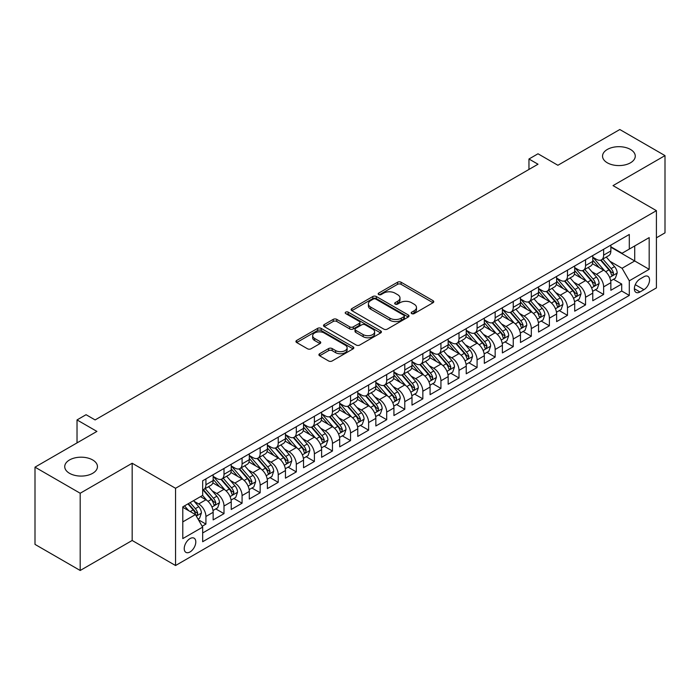 <?xml version="1.0" encoding="UTF-8"?>
<svg xmlns="http://www.w3.org/2000/svg" width="700" height="700" viewBox="0 0 700 700"><rect width="100%" height="100%" fill="white"/><g stroke="black" fill="none" stroke-linecap="round" stroke-linejoin="round"><path stroke-width="1.05" d="M411.696 313.609A1.759 1.015 0 0 0 414.181 313.609L433.029 302.724A2.511 1.452 0 0 0 433.764 301.691A2.511 1.452 0 0 0 433.029 300.668L401.091 282.231A2.511 1.452 0 0 0 397.547 282.231L378.691 293.116A1.759 1.015 0 0 0 378.175 293.834A1.759 1.015 0 0 0 378.691 294.551A1.759 1.015 0 0 0 381.176 294.551L383.618 293.142A8.032 4.638 0 0 1 394.975 293.142L397.635 294.674A8.032 4.638 0 0 1 399.989 297.955A8.032 4.638 0 0 1 397.635 301.236L395.194 302.645A1.759 1.015 0 0 0 394.678 303.363A1.759 1.015 0 0 0 395.194 304.08A1.759 1.015 0 0 0 397.679 304.08L400.12 302.671A8.032 4.638 0 0 1 411.477 302.671L414.137 304.203A8.032 4.638 0 0 1 416.483 307.484A8.032 4.638 0 0 1 414.137 310.765L411.696 312.174A1.759 1.015 0 0 0 411.18 312.891A1.759 1.015 0 0 0 411.696 313.609L411.696 312.174M92.671 459.952A16.363 9.45 0 0 0 74.839 457.905A16.363 9.45 0 0 0 64.733 466.629A16.363 9.45 0 0 0 69.527 473.314A16.363 9.45 0 0 0 87.36 475.361A16.363 9.45 0 0 0 97.457 466.629A16.363 9.45 0 0 0 92.671 459.952M630.472 149.45A16.363 9.45 0 0 0 612.64 147.403A16.363 9.45 0 0 0 602.543 156.135A16.363 9.45 0 0 0 607.329 162.811A16.363 9.45 0 0 0 625.161 164.859A16.363 9.45 0 0 0 635.267 156.135A16.363 9.45 0 0 0 630.472 149.45M190.015 551.959A8.181 4.725 120 0 0 195.361 544.749A8.181 4.725 120 0 0 194.101 538.186A8.181 4.725 120 0 0 190.015 538.597A8.181 4.725 120 0 0 184.669 545.808A8.181 4.725 120 0 0 185.92 552.361A8.181 4.725 120 0 0 190.015 551.959M319.646 353.736A2.511 1.452 0 0 0 318.911 354.76A2.511 1.452 0 0 0 319.646 355.784L328.606 360.964A2.511 1.452 0 0 0 332.159 360.964L353.098 348.871A2.511 1.452 0 0 0 353.832 347.848A2.511 1.452 0 0 0 353.098 346.824L321.151 328.379A2.511 1.452 0 0 0 317.608 328.379L296.669 340.471A2.511 1.452 0 0 0 295.934 341.495A2.511 1.452 0 0 0 296.669 342.519L307.493 348.766A2.511 1.452 0 0 0 311.045 348.766L320.005 343.595A2.511 1.452 0 0 0 320.74 342.571A2.511 1.452 0 0 0 320.005 341.547L314.632 338.45A6.711 3.876 0 0 1 312.664 335.711A6.711 3.876 0 0 1 316.811 332.124A6.711 3.876 0 0 1 324.126 332.964L345.152 345.109A6.711 3.876 0 0 1 347.121 347.848A6.711 3.876 0 0 1 342.974 351.426A6.711 3.876 0 0 1 335.659 350.586L332.159 348.565A2.511 1.452 0 0 0 328.606 348.565L319.646 353.736L319.646 355.784M656.416 237.807L665 232.846L665 155.61L619.806 129.518L557.891 165.27L538.003 153.781L528.964 159.005L538.003 164.22L95.104 419.93L86.065 414.706L77.026 419.93L77.026 442.89M80.194 493.246L80.194 570.483L132.169 540.479L132.169 463.242L80.194 493.246L35 467.154L96.915 431.41L77.026 419.93M132.169 463.242L175.551 488.285L656.416 210.665L656.416 287.901L175.551 565.521L175.551 488.285M665 155.61L613.025 185.614L656.416 210.665M383.793 329.096A2.511 1.452 0 0 0 387.345 329.096L408.275 317.012A2.511 1.452 0 0 0 409.01 315.989A2.511 1.452 0 0 0 408.275 314.965L376.338 296.52A2.511 1.452 0 0 0 372.794 296.52L351.855 308.613A2.511 1.452 0 0 0 351.12 309.636A2.511 1.452 0 0 0 351.855 310.66L383.793 329.096M346.43 313.985A1.759 1.015 0 0 1 348.215 314.23L348.215 312.148L380.686 330.89A2.511 1.452 0 0 1 381.421 331.914A2.511 1.452 0 0 1 380.686 332.938L359.748 345.03A2.511 1.452 0 0 1 356.204 345.03L324.257 326.594L333.217 321.457L333.217 319.366L324.257 324.537A2.511 1.452 0 0 0 323.523 325.561A2.511 1.452 0 0 0 324.257 326.594L324.257 324.537M333.217 321.457A2.511 1.452 0 0 1 336.77 321.457L336.77 319.366A2.511 1.452 0 0 0 333.217 319.366M336.77 319.366L349.72 326.848A2.511 1.452 0 0 0 353.273 326.848L359.214 323.418A2.511 1.452 0 0 0 359.949 322.394A2.511 1.452 0 0 0 359.214 321.361L345.73 313.582A1.759 1.015 0 0 1 345.214 312.865A1.759 1.015 0 0 1 346.299 311.929A1.759 1.015 0 0 1 348.215 312.148M80.194 570.483L35 544.39L35 467.154M202.169 526.251L205.923 524.09L198.424 519.759M194.154 501.323L198.695 503.948A10.229 5.906 60 0 1 205.923 516.469L213.15 512.295L213.15 519.916L224 513.651L215.775 508.9M212.231 490.884L216.773 493.509A10.229 5.906 60 0 1 224 506.03L231.227 501.856L231.227 509.477L242.078 503.213L233.852 498.47M230.309 480.454L234.85 483.07A10.229 5.906 60 0 1 242.078 495.591L249.305 491.418L249.305 499.039L260.155 492.774L251.93 488.031M248.386 470.015L252.928 472.631A10.229 5.906 60 0 1 260.155 485.161L267.382 480.988L267.382 488.6L278.233 482.344L270.007 477.593M266.464 459.576L271.005 462.201A10.229 5.906 60 0 1 278.233 474.722L285.46 470.549L285.46 478.17L296.31 471.905L288.085 467.154M284.541 449.137L289.082 451.762A10.229 5.906 60 0 1 296.31 464.284L303.537 460.11L303.537 467.731L314.387 461.466L306.162 456.715M302.619 438.699L307.16 441.324A10.229 5.906 60 0 1 314.387 453.845L321.615 449.671L321.615 457.293L332.465 451.028L324.24 446.285M320.696 428.269L325.238 430.885A10.229 5.906 60 0 1 332.465 443.415L339.692 439.233L339.692 446.854L350.543 440.589L342.317 435.846M338.774 417.83L343.315 420.446A10.229 5.906 60 0 1 350.543 432.976L357.77 428.803L357.77 436.415L368.62 430.159L360.395 425.408M356.851 407.391L361.392 410.016A10.229 5.906 60 0 1 368.62 422.537L375.848 418.364L375.848 425.985L386.697 419.72L378.473 414.969M374.929 396.953L379.47 399.578A10.229 5.906 60 0 1 386.697 412.099L393.925 407.925L393.925 415.546L404.775 409.281L396.55 404.53M393.006 386.523L397.547 389.139A10.229 5.906 60 0 1 404.775 401.66L412.002 397.486L412.002 405.108L422.852 398.842L414.627 394.1M411.084 376.084L415.625 378.7A10.229 5.906 60 0 1 422.852 391.23L430.08 387.047L430.08 394.669L440.93 388.412L432.705 383.661M429.161 365.645L433.703 368.261A10.229 5.906 60 0 1 440.93 380.791L448.157 376.618L448.157 384.23L459.008 377.974L450.782 373.223M447.239 355.206L451.78 357.831A10.229 5.906 60 0 1 459.008 370.352L466.235 366.179L466.235 373.8L477.085 367.535L468.86 362.784M465.316 344.767L469.858 347.392A10.229 5.906 60 0 1 477.085 359.914L484.312 355.74L484.312 363.361L495.162 357.096L486.938 352.345M483.394 334.338L487.935 336.954A10.229 5.906 60 0 1 495.162 349.475L502.39 345.301L502.39 352.922L513.24 346.658L505.015 341.915M501.471 323.899L506.012 326.515A10.229 5.906 60 0 1 513.24 339.045L520.468 334.863L520.468 342.484L531.317 336.227L523.093 331.476M519.549 313.46L524.09 316.076A10.229 5.906 60 0 1 531.317 328.606L538.545 324.433L538.545 332.045L549.395 325.789L541.17 321.037M537.626 303.021L542.168 305.646A10.229 5.906 60 0 1 549.395 318.168L556.622 313.994L556.622 321.615L567.472 315.35L559.247 310.599M555.704 292.582L560.245 295.207A10.229 5.906 60 0 1 567.472 307.729L574.7 303.555L574.7 311.176L585.55 304.911L577.325 300.16M573.781 282.152L578.322 284.769A10.229 5.906 60 0 1 585.55 297.29L592.778 293.116L592.778 300.738L603.628 294.473L603.628 286.86A10.229 5.906 -120 0 0 596.4 274.33L591.859 271.714M595.403 289.73L603.628 294.473M213.15 512.295A10.229 5.906 -120 0 0 205.923 499.774L200.498 496.641M231.227 501.856A10.229 5.906 -120 0 0 224 489.335L212.817 482.877M249.305 491.418A10.229 5.906 -120 0 0 242.078 478.896L230.895 472.439M267.382 480.988A10.229 5.906 -120 0 0 260.155 468.457L248.973 462.009M285.46 470.549A10.229 5.906 -120 0 0 278.233 458.019L267.05 451.57M303.537 460.11A10.229 5.906 -120 0 0 296.31 447.589L285.127 441.131M321.615 449.671A10.229 5.906 -120 0 0 314.387 437.15L303.205 430.692M339.692 439.233A10.229 5.906 -120 0 0 332.465 426.711L321.283 420.254M357.77 428.803A10.229 5.906 -120 0 0 350.543 416.273L339.36 409.824M375.848 418.364A10.229 5.906 -120 0 0 368.62 405.834L357.438 399.385M393.925 407.925A10.229 5.906 -120 0 0 386.697 395.404L375.515 388.946M412.002 397.486A10.229 5.906 -120 0 0 404.775 384.965L393.592 378.507M430.08 387.047A10.229 5.906 -120 0 0 422.852 374.526L411.67 368.069M448.157 376.618A10.229 5.906 -120 0 0 440.93 364.088L429.748 357.639M466.235 366.179A10.229 5.906 -120 0 0 459.008 353.649L447.825 347.2M484.312 355.74A10.229 5.906 -120 0 0 477.085 343.219L465.903 336.761M502.39 345.301A10.229 5.906 -120 0 0 495.162 332.78L483.98 326.322M520.468 334.863A10.229 5.906 -120 0 0 513.24 322.341L502.058 315.884M538.545 324.433A10.229 5.906 -120 0 0 531.317 311.902L520.135 305.454M556.622 313.994A10.229 5.906 -120 0 0 549.395 301.473L538.212 295.015M574.7 303.555A10.229 5.906 -120 0 0 567.472 291.034L556.29 284.576M592.778 293.116A10.229 5.906 -120 0 0 585.55 280.595L574.367 274.137M643.939 276.736L639.966 279.029A7.928 4.576 120 0 0 634.786 286.011A7.928 4.576 120 0 0 636.003 292.364A7.928 4.576 120 0 0 639.966 291.97L643.939 289.678A7.928 4.576 120 0 0 649.119 282.695A7.928 4.576 120 0 0 647.903 276.342A7.928 4.576 120 0 0 643.939 276.736M182.787 521.894L195.44 514.587L202.668 527.117L202.668 541.73L629.3 295.418L629.3 280.805L622.064 268.275L609.936 261.275M202.668 527.117L182.787 538.597L182.787 506.87L202.668 495.39L202.668 480.778L629.3 234.465L629.3 249.078L649.18 237.598L649.18 269.325L629.3 280.805M213.15 476.394L216.773 478.476A10.229 5.906 60 0 0 221.883 478.984L229.11 474.81A10.229 5.906 -120 0 0 231.227 470.129L231.227 464.284M231.227 465.955L234.85 468.037A10.229 5.906 60 0 0 239.96 468.545L247.188 464.371A10.229 5.906 -120 0 0 249.305 459.69L249.305 453.845M249.305 455.516L252.928 457.608A10.229 5.906 60 0 0 258.037 458.115L265.265 453.933A10.229 5.906 -120 0 0 267.382 449.251L267.382 443.406M267.382 445.078L271.005 447.169A10.229 5.906 60 0 0 276.115 447.676L283.342 443.502A10.229 5.906 -120 0 0 285.46 438.821L285.46 432.976M285.46 434.648L289.082 436.73A10.229 5.906 60 0 0 294.192 437.238L301.42 433.064A10.229 5.906 -120 0 0 303.537 428.382L303.537 422.537M303.537 424.209L307.16 426.291A10.229 5.906 60 0 0 312.27 426.799L319.498 422.625A10.229 5.906 -120 0 0 321.615 417.944L321.615 412.099M321.615 413.77L325.238 415.861A10.229 5.906 60 0 0 330.348 416.36L337.575 412.186A10.229 5.906 -120 0 0 339.692 407.505L339.692 401.66M339.692 403.331L343.315 405.422A10.229 5.906 60 0 0 348.425 405.93L355.652 401.748A10.229 5.906 -120 0 0 357.77 397.066L357.77 391.221M357.77 392.892L361.392 394.984A10.229 5.906 60 0 0 366.502 395.491L373.73 391.317A10.229 5.906 -120 0 0 375.848 386.636L375.848 380.791M375.848 382.463L379.47 384.545A10.229 5.906 60 0 0 384.58 385.053L391.808 380.879A10.229 5.906 -120 0 0 393.925 376.197L393.925 370.352M393.925 372.024L397.547 374.106A10.229 5.906 60 0 0 402.658 374.614L409.885 370.44A10.229 5.906 -120 0 0 412.002 365.759L412.002 359.914M412.002 361.585L415.625 363.676A10.229 5.906 60 0 0 420.735 364.175L427.963 360.001A10.229 5.906 -120 0 0 430.08 355.32L430.08 349.475M430.08 351.146L433.703 353.238A10.229 5.906 60 0 0 438.812 353.745L446.04 349.571A10.229 5.906 -120 0 0 448.157 344.89L448.157 339.045M448.157 340.707L451.78 342.799A10.229 5.906 60 0 0 456.89 343.306L464.117 339.132A10.229 5.906 -120 0 0 466.235 334.451L466.235 328.606M466.235 330.277L469.858 332.36A10.229 5.906 60 0 0 474.968 332.868L482.195 328.694A10.229 5.906 -120 0 0 484.312 324.012L484.312 318.168M484.312 319.839L487.935 321.921A10.229 5.906 60 0 0 493.045 322.429L500.273 318.255A10.229 5.906 -120 0 0 502.39 313.574L502.39 307.729M502.39 309.4L506.012 311.491A10.229 5.906 60 0 0 511.123 311.99L518.35 307.816A10.229 5.906 -120 0 0 520.468 303.135L520.468 297.29M520.468 298.961L524.09 301.053A10.229 5.906 60 0 0 529.2 301.56L536.428 297.386A10.229 5.906 -120 0 0 538.545 292.705L538.545 286.86M538.545 288.523L542.168 290.614A10.229 5.906 60 0 0 547.278 291.121L554.505 286.947A10.229 5.906 -120 0 0 556.622 282.266L556.622 276.421M556.622 278.092L560.245 280.175A10.229 5.906 60 0 0 565.355 280.683L572.582 276.509A10.229 5.906 -120 0 0 574.7 271.828L574.7 265.983M574.7 267.654L578.322 269.736A10.229 5.906 60 0 0 583.433 270.244L590.66 266.07A10.229 5.906 -120 0 0 592.778 261.389L592.778 255.544M202.668 532.962L621.705 291.034L621.705 284.043L610.855 290.299L610.855 282.686A10.229 5.906 -120 0 0 603.628 270.156L592.445 263.699M592.778 257.215L596.4 259.306A10.229 5.906 -120 0 0 601.51 259.814A10.229 5.906 -120 0 0 603.628 255.124L603.628 249.287M601.51 259.814L608.738 255.631A10.229 5.906 -120 0 0 610.855 250.95L610.855 245.105M205.923 478.896L205.923 484.741A10.229 5.906 60 0 1 203.805 489.423A10.229 5.906 60 0 1 202.668 489.834M203.805 489.423L211.032 485.249A10.229 5.906 -120 0 0 213.15 480.567L213.15 474.722M224 468.457L224 474.302A10.229 5.906 60 0 1 221.883 478.984M242.078 458.019L242.078 463.864A10.229 5.906 60 0 1 239.96 468.545M260.155 447.589L260.155 453.434A10.229 5.906 60 0 1 258.037 458.115M278.233 437.15L278.233 442.995A10.229 5.906 60 0 1 276.115 447.676M296.31 426.711L296.31 432.556A10.229 5.906 60 0 1 294.192 437.238M314.387 416.273L314.387 422.118A10.229 5.906 60 0 1 312.27 426.799M332.465 405.834L332.465 411.679A10.229 5.906 60 0 1 330.348 416.36M350.543 395.404L350.543 401.249A10.229 5.906 60 0 1 348.425 405.93M368.62 384.965L368.62 390.81A10.229 5.906 60 0 1 366.502 395.491M386.697 374.526L386.697 380.371A10.229 5.906 60 0 1 384.58 385.053M404.775 364.088L404.775 369.933A10.229 5.906 60 0 1 402.658 374.614M422.852 353.649L422.852 359.494A10.229 5.906 60 0 1 420.735 364.175M440.93 343.219L440.93 349.064A10.229 5.906 60 0 1 438.812 353.745M459.008 332.78L459.008 338.625A10.229 5.906 60 0 1 456.89 343.306M477.085 322.341L477.085 328.186A10.229 5.906 60 0 1 474.968 332.868M495.162 311.902L495.162 317.748A10.229 5.906 60 0 1 493.045 322.429M513.24 301.464L513.24 307.309A10.229 5.906 60 0 1 511.123 311.99M531.317 291.034L531.317 296.879A10.229 5.906 60 0 1 529.2 301.56M549.395 280.595L549.395 286.44A10.229 5.906 60 0 1 547.278 291.121M567.472 270.156L567.472 276.001A10.229 5.906 60 0 1 565.355 280.683M585.55 259.717L585.55 265.562A10.229 5.906 60 0 1 583.433 270.244M585.55 297.29L585.55 304.911M567.472 307.729L567.472 315.35M549.395 318.168L549.395 325.789M531.317 328.606L531.317 336.227M513.24 339.045L513.24 346.658M495.162 349.475L495.162 357.096M477.085 359.914L477.085 367.535M459.008 370.352L459.008 377.974M440.93 380.791L440.93 388.412M422.852 391.23L422.852 398.842M404.775 401.66L404.775 409.281M386.697 412.099L386.697 419.72M368.62 422.537L368.62 430.159M350.543 432.976L350.543 440.589M332.465 443.415L332.465 451.028M314.387 453.845L314.387 461.466M296.31 464.284L296.31 471.905M278.233 474.722L278.233 482.344M260.155 485.161L260.155 492.774M242.078 495.591L242.078 503.213M224 506.03L224 513.651M205.923 516.469L205.923 524.09M195.44 514.587L182.787 507.281M622.064 268.275L634.716 260.969L634.716 245.945L649.18 237.598M610.855 247.196L649.18 269.325M610.855 246.776L622.064 253.251L629.3 249.078M132.169 540.479L175.551 565.521M528.964 159.005L528.964 169.444M613.48 279.291L621.705 284.043M621.705 291.034L629.3 295.418M412.396 313.854L414.137 312.848A8.032 4.638 0 0 0 416.483 309.575L416.483 307.484M399.989 297.955L399.989 300.046A8.032 4.638 0 0 1 397.635 303.319L395.894 304.325M433.002 302.741L401.091 284.322A2.511 1.452 0 0 0 397.547 284.322L379.391 294.796M408.249 317.03L376.338 298.611A2.511 1.452 0 0 0 372.794 298.611L351.89 310.678M403.848 316.706A1.759 1.015 0 0 0 404.355 315.989A1.759 1.015 0 0 0 403.848 315.271L375.804 299.084A1.759 1.015 0 0 0 373.319 299.084L370.746 300.571A8.032 4.638 0 0 0 368.401 303.844A8.032 4.638 0 0 0 370.746 307.125L389.918 318.185A8.032 4.638 0 0 0 401.266 318.185L403.848 316.706L403.848 318.789A1.759 1.015 0 0 0 404.355 318.071L404.355 315.989M368.401 303.844L368.401 305.935A8.032 4.638 0 0 0 370.746 309.216L370.746 307.125M403.848 318.789L401.266 320.276A8.032 4.638 0 0 1 389.918 320.276L370.746 309.216M336.77 321.457L349.72 328.93A2.511 1.452 0 0 0 353.273 328.93L359.214 325.5A2.511 1.452 0 0 0 359.949 324.476L359.949 322.394M348.215 314.23L380.651 332.964M363.169 334.609A6.711 3.876 0 0 0 370.484 335.449A6.711 3.876 0 0 0 374.623 331.87A6.711 3.876 0 0 0 372.654 329.123L365.251 324.852A2.511 1.452 0 0 0 361.699 324.852L355.757 328.283A2.511 1.452 0 0 0 355.023 329.306A2.511 1.452 0 0 0 355.757 330.33L363.169 334.609L363.169 336.691A6.711 3.876 0 0 0 370.484 337.531A6.711 3.876 0 0 0 374.623 333.953L374.623 331.87M355.023 329.306L355.023 331.389A2.511 1.452 0 0 0 355.757 332.412L355.757 330.33M363.169 336.691L355.757 332.412M347.121 347.848L347.121 349.939A6.711 3.876 0 0 1 342.974 353.517A6.711 3.876 0 0 1 335.659 352.678L332.159 350.648A2.511 1.452 0 0 0 328.606 350.648L319.681 355.81M312.664 335.711L312.664 337.794A6.711 3.876 0 0 0 314.632 340.533L314.632 338.45M320.005 341.547L320.005 343.595L314.632 340.533M353.062 348.889L321.151 330.47A2.511 1.452 0 0 0 317.608 330.47L296.704 342.536M610.706 280.892L615.379 278.197L617.181 272.974A6.772 3.911 -120 0 0 614.548 266.613L606.288 257.049M604.634 270.821L594.834 259.481A19.556 11.287 -120 0 0 592.778 257.329M599.261 267.636L593.784 261.293A16.231 9.371 -120 0 0 592.778 260.199M600.591 260.181L608.939 269.85A6.772 3.911 60 0 1 611.354 274.514L611.852 275.319L612.762 275.188L613.524 273.262A6.772 3.911 -120 0 0 611.109 268.599L602.849 259.035M601.081 260.015L610.059 270.41A3.447 1.995 60 0 1 610.925 271.766L613.524 273.262M592.629 291.331L597.301 288.627L599.104 283.412A6.772 3.911 -120 0 0 596.47 277.051L588.21 267.488M586.556 281.251L576.756 269.911A19.556 11.287 -120 0 0 574.7 267.767M581.184 278.075L575.706 271.731A16.231 9.371 -120 0 0 574.7 270.637M582.514 270.611L590.861 280.289A6.772 3.911 60 0 1 593.276 284.953L593.775 285.757L594.685 285.626L595.446 283.701A6.772 3.911 -120 0 0 593.031 279.037L584.771 269.474M583.004 270.454L591.981 280.849A3.447 1.995 60 0 1 592.847 282.196L595.446 283.701M574.551 301.761L579.224 299.066L581.026 293.851A6.772 3.911 -120 0 0 578.392 287.49L570.133 277.926M568.479 291.69L558.679 280.35A19.556 11.287 -120 0 0 556.622 278.197M563.106 288.514L557.629 282.17A16.231 9.371 -120 0 0 556.622 281.076M564.436 281.05L572.784 290.727A6.772 3.911 60 0 1 575.199 295.391L575.697 296.196L576.608 296.065L577.369 294.14A6.772 3.911 -120 0 0 574.954 289.467L566.694 279.904M564.926 280.892L573.904 291.287A3.447 1.995 60 0 1 574.77 292.635L577.369 294.14M556.474 312.2L561.146 309.505L562.949 304.29A6.772 3.911 -120 0 0 560.315 297.929L552.055 288.365M550.401 302.129L540.601 290.789A19.556 11.287 -120 0 0 538.545 288.636M545.029 298.944L539.551 292.6A16.231 9.371 -120 0 0 538.545 291.515M546.359 291.489L554.706 301.158A6.772 3.911 60 0 1 557.121 305.83L557.62 306.626L558.53 306.504L559.291 304.579A6.772 3.911 -120 0 0 556.876 299.906L548.616 290.342M546.849 291.331L555.826 301.726A3.447 1.995 60 0 1 556.692 303.074L559.291 304.579M538.396 322.639L543.069 319.944L544.871 314.72A6.772 3.911 -120 0 0 542.238 308.359L533.977 298.795M532.324 312.567L522.524 301.227A19.556 11.287 -120 0 0 520.468 299.075M526.951 309.382L521.474 303.039A16.231 9.371 -120 0 0 520.468 301.954M528.281 301.928L536.629 311.596A6.772 3.911 60 0 1 539.044 316.26L539.543 317.065L540.452 316.942L541.214 315.009A6.772 3.911 -120 0 0 538.799 310.345L530.539 300.781M528.771 301.77L537.749 312.156A3.447 1.995 60 0 1 538.615 313.512L541.214 315.009M520.319 333.078L524.991 330.382L526.794 325.159A6.772 3.911 -120 0 0 524.16 318.797L515.9 309.234M514.246 323.006L504.446 311.666A19.556 11.287 -120 0 0 502.39 309.514M508.874 319.821L503.396 313.477A16.231 9.371 -120 0 0 502.39 312.384M510.204 312.358L518.551 322.035A6.772 3.911 60 0 1 520.966 326.699L521.465 327.504L522.375 327.373L523.136 325.447A6.772 3.911 -120 0 0 520.721 320.784L512.461 311.22M510.694 312.2L519.671 322.595A3.447 1.995 60 0 1 520.538 323.951L523.136 325.447M502.241 343.516L506.914 340.812L508.716 335.598A6.772 3.911 -120 0 0 506.082 329.236L497.823 319.672M496.169 333.436L486.369 322.096A19.556 11.287 -120 0 0 484.312 319.953M490.796 330.26L485.319 323.916A16.231 9.371 -120 0 0 484.312 322.822M492.126 322.796L500.474 332.474A6.772 3.911 60 0 1 502.889 337.137L503.387 337.942L504.298 337.811L505.059 335.886A6.772 3.911 -120 0 0 502.644 331.223L494.384 321.659M492.616 322.639L501.594 333.034A3.447 1.995 60 0 1 502.46 334.381L505.059 335.886M484.164 353.946L488.836 351.251L490.639 346.036A6.772 3.911 -120 0 0 488.005 339.675L479.745 330.111M478.091 343.875L468.291 332.535A19.556 11.287 -120 0 0 466.235 330.382M472.719 340.699L467.241 334.355A16.231 9.371 -120 0 0 466.235 333.261M474.049 333.235L482.396 342.904A6.772 3.911 60 0 1 484.811 347.576L485.31 348.381L486.22 348.25L486.981 346.325A6.772 3.911 -120 0 0 484.566 341.652L476.306 332.089M474.539 333.078L483.516 343.473A3.447 1.995 60 0 1 484.383 344.82L486.981 346.325M466.086 364.385L470.759 361.69L472.561 356.466A6.772 3.911 -120 0 0 469.927 350.114L461.668 340.55M460.014 354.314L450.214 342.974A19.556 11.287 -120 0 0 448.157 340.821M454.641 351.129L449.164 344.785A16.231 9.371 -120 0 0 448.157 343.7M455.971 343.674L464.319 353.342A6.772 3.911 60 0 1 466.734 358.015L467.233 358.811L468.142 358.689L468.904 356.764A6.772 3.911 -120 0 0 466.489 352.091L458.229 342.527M456.461 343.516L465.439 353.911A3.447 1.995 60 0 1 466.305 355.259L468.904 356.764M448.009 374.824L452.681 372.129L454.484 366.905A6.772 3.911 -120 0 0 451.85 360.544L443.59 350.98M441.936 364.752L432.136 353.412A19.556 11.287 -120 0 0 430.08 351.26M436.564 361.567L431.086 355.224A16.231 9.371 -120 0 0 430.08 354.139M437.894 354.113L446.241 363.781A6.772 3.911 60 0 1 448.656 368.445L449.155 369.25L450.065 369.119L450.826 367.194A6.772 3.911 -120 0 0 448.411 362.53L440.151 352.966M438.384 353.955L447.361 364.341A3.447 1.995 60 0 1 448.227 365.697L450.826 367.194M429.931 385.262L434.604 382.567L436.406 377.344A6.772 3.911 -120 0 0 433.773 370.983L425.512 361.419M423.859 375.191L414.059 363.842A19.556 11.287 -120 0 0 412.002 361.699M418.486 372.006L413.009 365.662A16.231 9.371 -120 0 0 412.002 364.569M419.816 364.543L428.164 374.22A6.772 3.911 60 0 1 430.579 378.884L431.078 379.689L431.988 379.558L432.749 377.632A6.772 3.911 -120 0 0 430.334 372.969L422.074 363.405M420.306 364.385L429.284 374.78A3.447 1.995 60 0 1 430.15 376.127L432.749 377.632M411.854 395.701L416.526 392.998L418.329 387.783A6.772 3.911 -120 0 0 415.695 381.421L407.435 371.858M405.781 385.621L395.981 374.281A19.556 11.287 -120 0 0 393.925 372.137M400.409 382.445L394.931 376.101A16.231 9.371 -120 0 0 393.925 375.007M401.739 374.981L410.086 384.659A6.772 3.911 60 0 1 412.501 389.322L413 390.127L413.91 389.996L414.671 388.071A6.772 3.911 -120 0 0 412.256 383.408L403.996 373.844M402.229 374.824L411.206 385.219A3.447 1.995 60 0 1 412.072 386.566L414.671 388.071M393.776 406.131L398.449 403.436L400.251 398.221A6.772 3.911 -120 0 0 397.618 391.86L389.358 382.296M387.704 396.06L377.904 384.72A19.556 11.287 -120 0 0 375.848 382.567M382.331 392.875L376.854 386.54A16.231 9.371 -120 0 0 375.848 385.446M383.661 385.42L392.009 395.089A6.772 3.911 60 0 1 394.424 399.761L394.922 400.566L395.832 400.435L396.594 398.51A6.772 3.911 -120 0 0 394.179 393.838L385.919 384.274M384.151 385.262L393.129 395.658A3.447 1.995 60 0 1 393.995 397.005L396.594 398.51M375.699 416.57L380.371 413.875L382.174 408.651A6.772 3.911 -120 0 0 379.54 402.29L371.28 392.735M369.626 406.499L359.826 395.159A19.556 11.287 -120 0 0 357.77 393.006M364.254 403.314L358.776 396.97A16.231 9.371 -120 0 0 357.77 395.885M365.584 395.859L373.931 405.527A6.772 3.911 60 0 1 376.346 410.2L376.845 410.996L377.755 410.874L378.516 408.94A6.772 3.911 -120 0 0 376.101 404.276L367.841 394.713M366.074 395.701L375.051 406.096A3.447 1.995 60 0 1 375.918 407.444L378.516 408.94M357.621 427.009L362.294 424.314L364.096 419.09A6.772 3.911 -120 0 0 361.463 412.729L353.203 403.165M351.549 416.938L341.749 405.598A19.556 11.287 -120 0 0 339.692 403.445M346.176 413.752L340.699 407.409A16.231 9.371 -120 0 0 339.692 406.315M347.506 406.297L355.854 415.966A6.772 3.911 60 0 1 358.269 420.63L358.767 421.435L359.678 421.304L360.439 419.379A6.772 3.911 -120 0 0 358.024 414.715L349.764 405.151M347.996 406.14L356.974 416.526A3.447 1.995 60 0 1 357.84 417.882L360.439 419.379M339.544 437.447L344.216 434.752L346.019 429.529A6.772 3.911 -120 0 0 343.385 423.168L335.125 413.604M333.471 427.376L323.671 416.027A19.556 11.287 -120 0 0 321.615 413.884M328.099 424.191L322.621 417.848A16.231 9.371 -120 0 0 321.615 416.754M329.429 416.727L337.776 426.405A6.772 3.911 60 0 1 340.191 431.069L340.69 431.874L341.6 431.743L342.361 429.817A6.772 3.911 -120 0 0 339.946 425.154L331.686 415.59M329.919 416.57L338.896 426.965A3.447 1.995 60 0 1 339.762 428.312L342.361 429.817M321.466 447.886L326.139 445.183L327.941 439.967A6.772 3.911 -120 0 0 325.308 433.606L317.047 424.043M315.394 437.806L305.594 426.466A19.556 11.287 -120 0 0 303.537 424.322M310.021 434.63L304.544 428.286A16.231 9.371 -120 0 0 303.537 427.192M311.351 427.166L319.699 436.844A6.772 3.911 60 0 1 322.114 441.507L322.613 442.312L323.523 442.181L324.284 440.256A6.772 3.911 -120 0 0 321.869 435.584L313.609 426.029M311.841 427.009L320.819 437.404A3.447 1.995 60 0 1 321.685 438.751L324.284 440.256M303.389 458.316L308.061 455.621L309.864 450.406A6.772 3.911 -120 0 0 307.23 444.045L298.97 434.481M297.316 448.245L287.516 436.905A19.556 11.287 -120 0 0 285.46 434.752M291.944 445.06L286.466 438.716A16.231 9.371 -120 0 0 285.46 437.631M293.274 437.605L301.621 447.274A6.772 3.911 60 0 1 304.036 451.946L304.535 452.751L305.445 452.62L306.206 450.695A6.772 3.911 -120 0 0 303.791 446.023L295.531 436.459M293.764 437.447L302.741 447.842A3.447 1.995 60 0 1 303.608 449.19L306.206 450.695M285.311 468.755L289.984 466.06L291.786 460.836A6.772 3.911 -120 0 0 289.152 454.475L280.892 444.92M279.239 458.684L269.439 447.344A19.556 11.287 -120 0 0 267.382 445.191M273.866 455.499L268.389 449.155A16.231 9.371 -120 0 0 267.382 448.07M275.196 448.044L283.544 457.713A6.772 3.911 60 0 1 285.959 462.385L286.457 463.181L287.368 463.059L288.129 461.125A6.772 3.911 -120 0 0 285.714 456.461L277.454 446.898M275.686 447.886L284.664 458.281A3.447 1.995 60 0 1 285.53 459.629L288.129 461.125M267.234 479.194L271.906 476.499L273.709 471.275A6.772 3.911 -120 0 0 271.075 464.914L262.815 455.35M261.161 469.123L251.361 457.782A19.556 11.287 -120 0 0 249.305 455.63M255.789 465.938L250.311 459.594A16.231 9.371 -120 0 0 249.305 458.5M257.119 458.483L265.466 468.151A6.772 3.911 60 0 1 267.881 472.815L268.38 473.62L269.29 473.489L270.051 471.564A6.772 3.911 -120 0 0 267.636 466.9L259.376 457.336M257.609 458.325L266.586 468.711A3.447 1.995 60 0 1 267.453 470.067L270.051 471.564M249.156 489.633L253.829 486.929L255.631 481.714A6.772 3.911 -120 0 0 252.998 475.352L244.737 465.789M243.084 479.561L233.284 468.213A19.556 11.287 -120 0 0 231.227 466.069M237.711 476.376L232.234 470.032A16.231 9.371 -120 0 0 231.227 468.939M239.041 468.912L247.389 478.59A6.772 3.911 60 0 1 249.804 483.254L250.303 484.059L251.213 483.927L251.974 482.002A6.772 3.911 -120 0 0 249.559 477.339L241.299 467.775M239.531 468.755L248.509 479.15A3.447 1.995 60 0 1 249.375 480.498L251.974 482.002M231.079 500.062L235.751 497.367L237.554 492.153A6.772 3.911 -120 0 0 234.92 485.791L226.66 476.227M225.006 489.991L215.206 478.651A19.556 11.287 -120 0 0 213.15 476.499M219.634 486.815L214.156 480.471A16.231 9.371 -120 0 0 213.15 479.377M220.964 479.351L229.311 489.029A6.772 3.911 60 0 1 231.726 493.692L232.225 494.498L233.135 494.366L233.896 492.441A6.772 3.911 -120 0 0 231.481 487.769L223.221 478.214M221.454 479.194L230.431 489.589A3.447 1.995 60 0 1 231.297 490.936L233.896 492.441M213.001 510.501L217.674 507.806L219.476 502.591A6.772 3.911 -120 0 0 216.843 496.23L208.582 486.666M206.929 500.43L202.606 495.425M201.556 497.245L200.856 496.431M202.886 489.79L211.234 499.459A6.772 3.911 60 0 1 213.649 504.131L214.148 504.936L215.058 504.805L215.819 502.88A6.772 3.911 -120 0 0 213.404 498.207L205.144 488.644M203.376 489.633L212.354 500.028A3.447 1.995 60 0 1 213.22 501.375L215.819 502.88M198.056 519.129L199.596 518.245L201.399 513.021A6.772 3.911 -120 0 0 198.765 506.66L193.567 500.64M188.711 510.702L184.529 505.864M183.479 507.684L182.787 506.879M187.959 503.877L193.156 509.898A6.772 3.911 60 0 1 195.58 514.57L196.07 515.366L196.98 515.244L197.741 513.31A6.772 3.911 -120 0 0 195.326 508.646L190.129 502.626M188.379 503.633L194.276 510.457A3.447 1.995 60 0 1 195.143 511.814L197.741 513.31M198.695 503.948L205.923 499.774M216.773 493.509L224 489.335M234.85 483.07L242.078 478.896M252.928 472.631L260.155 468.457M271.005 462.201L278.233 458.019M289.082 451.762L296.31 447.589M307.16 441.324L314.387 437.15M325.238 430.885L332.465 426.711M343.315 420.446L350.543 416.273M361.392 410.016L368.62 405.834M379.47 399.578L386.697 395.404M397.547 389.139L404.775 384.965M415.625 378.7L422.852 374.526M433.703 368.261L440.93 364.088M451.78 357.831L459.008 353.649M469.858 347.392L477.085 343.219M487.935 336.954L495.162 332.78M506.012 326.515L513.24 322.341M524.09 316.076L531.317 311.902M542.168 305.646L549.395 301.473M560.245 295.207L567.472 291.034M578.322 284.769L585.55 280.595M596.4 274.33L603.628 270.156M603.628 255.124L610.855 250.95M205.923 484.741L213.15 480.567M224 474.302L231.227 470.129M242.078 463.864L249.305 459.69M260.155 453.434L267.382 449.251M278.233 442.995L285.46 438.821M296.31 432.556L303.537 428.382M314.387 422.118L321.615 417.944M332.465 411.679L339.692 407.505M350.543 401.249L357.77 397.066M368.62 390.81L375.848 386.636M386.697 380.371L393.925 376.197M404.775 369.933L412.002 365.759M422.852 359.494L430.08 355.32M440.93 349.064L448.157 344.89M459.008 338.625L466.235 334.451M477.085 328.186L484.312 324.012M495.162 317.748L502.39 313.574M513.24 307.309L520.468 303.135M531.317 296.879L538.545 292.705M549.395 286.44L556.622 282.266M567.472 276.001L574.7 271.828M585.55 265.562L592.778 261.389M603.628 286.86L610.855 282.686M635.267 284.672L643.939 289.678M634.358 288.733L639.966 291.97M414.137 312.848L414.137 310.765M395.194 304.08L395.194 302.645M397.635 303.319L397.635 301.236M378.691 294.551L378.691 293.116M397.547 284.322L397.547 282.231M401.091 284.322L401.091 282.231M433.029 302.724L433.029 300.668M351.855 310.66L351.855 308.613M372.794 298.611L372.794 296.52M376.338 298.611L376.338 296.52M408.275 317.012L408.275 314.965M389.918 320.276L389.918 318.185M401.266 320.276L401.266 318.185M349.72 328.93L349.72 326.848M353.273 328.93L353.273 326.848M359.214 325.5L359.214 323.418M380.686 332.938L380.686 330.89M328.606 350.648L328.606 348.565M332.159 350.648L332.159 348.565M335.659 352.678L335.659 350.586M296.669 342.519L296.669 340.471M317.608 330.47L317.608 328.379M321.151 330.47L321.151 328.379M353.098 348.871L353.098 346.824M609.674 277.419L617.137 273.105M594.834 259.481L595.77 258.939M611.109 268.599L614.548 266.613M605.71 271.714L608.939 269.85M591.596 287.858L599.06 283.544M576.756 269.911L577.692 269.377M593.031 279.037L596.47 277.051M587.633 282.152L590.861 280.289M573.519 298.287L580.983 293.983M558.679 280.35L559.615 279.816M574.954 289.467L578.392 287.49M569.555 292.591L572.784 290.727M555.441 308.726L562.905 304.421M540.601 290.789L541.538 290.255M556.876 299.906L560.315 297.929M551.477 303.03L554.706 301.158M537.364 319.165L544.827 314.851M522.524 301.227L523.46 300.685M538.799 310.345L542.238 308.359M533.4 313.46L536.629 311.596M519.286 329.604L526.75 325.29M504.446 311.666L505.383 311.124M520.721 320.784L524.16 318.797M515.322 323.899L518.551 322.035M501.209 340.043L508.673 335.729M486.369 322.096L487.305 321.562M502.644 331.223L506.082 329.236M497.245 334.338L500.474 332.474M483.131 350.473L490.595 346.168M468.291 332.535L469.227 332.001M484.566 341.652L488.005 339.675M479.168 344.776L482.396 342.904M465.054 360.911L472.517 356.598M450.214 342.974L451.15 342.431M466.489 352.091L469.927 350.114M461.09 355.206L464.319 353.342M446.976 371.35L454.44 367.036M432.136 353.412L433.072 352.87M448.411 362.53L451.85 360.544M443.012 365.645L446.241 363.781M428.899 381.789L436.363 377.475M414.059 363.842L414.995 363.309M430.334 372.969L433.773 370.983M424.935 376.084L428.164 374.22M410.821 392.227L418.285 387.914M395.981 374.281L396.918 373.748M412.256 383.408L415.695 381.421M406.858 386.523L410.086 384.659M392.744 402.658L400.207 398.352M377.904 384.72L378.84 384.186M394.179 393.838L397.618 391.86M388.78 396.961L392.009 395.089M374.666 413.096L382.13 408.783M359.826 395.159L360.762 394.616M376.101 404.276L379.54 402.29M370.703 407.391L373.931 405.527M356.589 423.535L364.053 419.221M341.749 405.598L342.685 405.055M358.024 414.715L361.463 412.729M352.625 417.83L355.854 415.966M338.511 433.974L345.975 429.66M323.671 416.027L324.608 415.494M339.946 425.154L343.385 423.168M334.547 428.269L337.776 426.405M320.434 444.412L327.898 440.099M305.594 426.466L306.53 425.933M321.869 435.584L325.308 433.606M316.47 438.707L319.699 436.844M302.356 454.843L309.82 450.537M287.516 436.905L288.453 436.371M303.791 446.023L307.23 444.045M298.392 449.146L301.621 447.274M284.279 465.281L291.743 460.968M269.439 447.344L270.375 446.801M285.714 456.461L289.152 454.475M280.315 459.576L283.544 457.713M266.201 475.72L273.665 471.406M251.361 457.782L252.297 457.24M267.636 466.9L271.075 464.914M262.238 470.015L265.466 468.151M248.124 486.159L255.588 481.845M233.284 468.213L234.22 467.679M249.559 477.339L252.998 475.352M244.16 480.454L247.389 478.59M230.046 496.589L237.51 492.284M215.206 478.651L216.143 478.117M231.481 487.769L234.92 485.791M226.082 490.892L229.311 489.029M211.969 507.028L219.433 502.722M213.404 498.207L216.843 496.23M208.005 501.331L211.234 499.459M196.298 516.075L201.355 513.153M195.326 508.646L198.765 506.66M190.234 511.586L193.156 509.898"/></g></svg>
